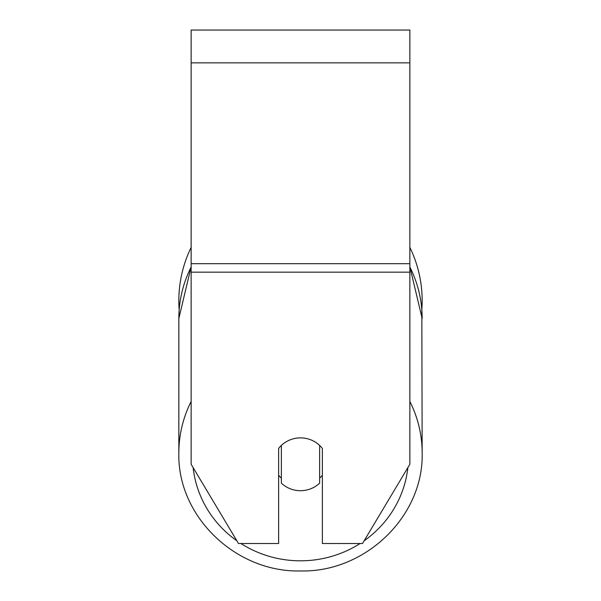 <?xml version="1.0" encoding="UTF-8"?>
<svg xmlns="http://www.w3.org/2000/svg" width="601" height="601" viewBox="0 0 601 601"><rect width="100%" height="100%" fill="white"/><g stroke="black" fill="none" stroke-linecap="round" stroke-linejoin="round"><path stroke-width="0.9" d="M300.5 490.701A27.338 26.406 0 0 1 281.366 483.151L281.366 445.431A27.338 26.406 0 0 1 300.5 437.881A27.338 26.406 0 0 1 319.634 445.431L319.634 483.151A27.338 26.406 0 0 1 300.5 490.701M281.366 478.193A27.338 26.406 0 0 1 278.631 475.181M322.369 475.181A27.338 26.406 0 0 1 319.634 478.193M409.859 272.17L409.859 30.05L191.141 30.05L191.141 464.288L238.499 543.514L278.631 543.514L278.631 448.444A27.338 26.406 0 0 1 322.369 448.444L322.369 543.514L362.501 543.514L409.859 464.288L409.859 272.17L191.141 272.17M409.859 247.402A121.657 121.657 0 0 1 421.827 309.755L422.157 452.966A121.657 117.518 180 0 0 409.859 401.476M191.141 267.032A121.657 117.518 0 0 0 178.843 318.53L179.173 309.755A121.657 121.657 0 0 1 191.141 247.402M191.141 401.476A121.657 117.518 180 0 0 178.843 452.966C177.19 516.184 235.652 572.595 300.5 570.95C365.348 572.595 423.81 516.184 422.157 452.966C423.81 516.184 365.348 572.595 300.5 570.95C235.652 572.595 177.19 516.184 178.843 452.966L178.843 318.53L191.141 266.821M360.067 543.514A107.992 104.311 0 0 1 300.5 560.816A107.992 104.311 0 0 1 240.933 543.514M236.862 540.78A107.992 104.311 0 0 1 193.124 467.601M407.876 467.601A107.992 104.311 0 0 1 364.138 540.78M409.859 267.032A121.657 117.518 0 0 1 422.157 318.53L409.859 266.821M409.859 62.857L191.141 62.857M409.859 263.681L191.141 263.681"/></g></svg>
